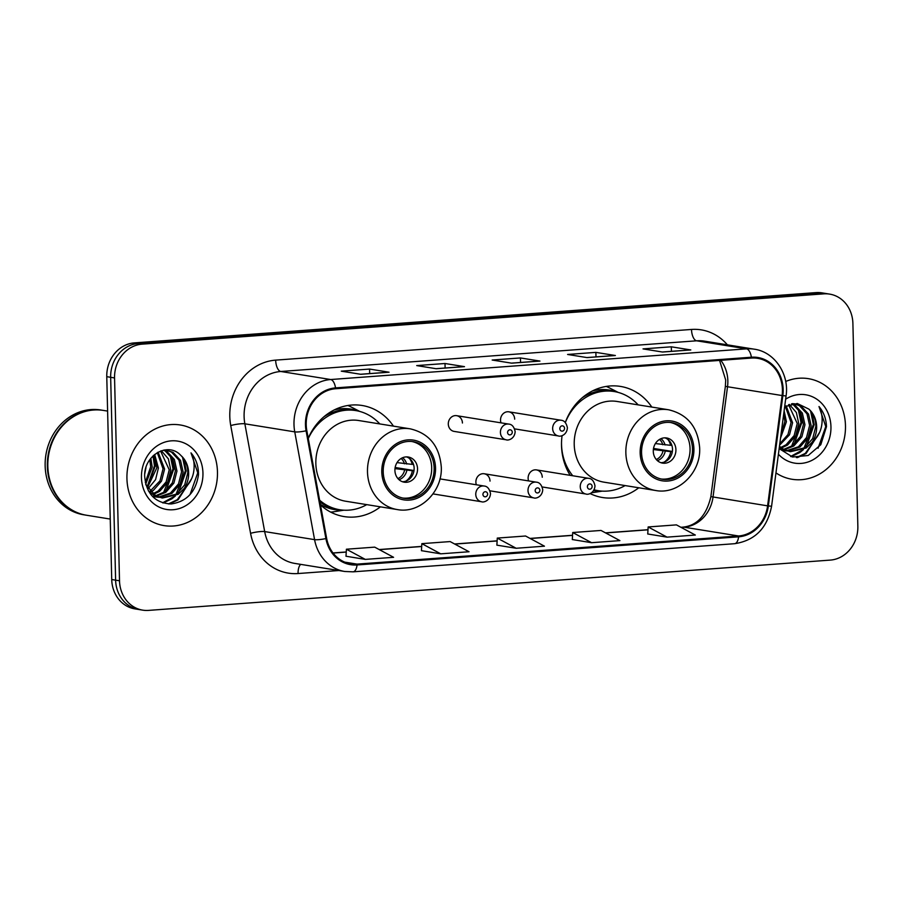 <?xml version="1.0" encoding="UTF-8"?>
<svg xmlns="http://www.w3.org/2000/svg" width="903" height="903" viewBox="0 0 903 903"><rect width="100%" height="100%" fill="white"/><g stroke="black" fill="none" stroke-linecap="round" stroke-linejoin="round"><path stroke-width="1.35" d="M562.072 435.641A56.268 49.823 99.2 0 0 561.519 445.653A56.268 49.823 99.2 0 0 570.188 475.35M590.088 493.569A56.268 49.823 99.2 0 0 602.527 497.519A56.268 49.823 99.2 0 0 638.782 487.778M320.486 504.912A56.268 49.823 99.2 0 0 344.156 516.584A56.268 49.823 99.2 0 0 380.411 506.843M490.024 481.096A7.958 7.055 99.2 0 0 484.222 473.759A7.958 7.055 99.2 0 0 475.881 482.134A7.958 7.055 99.2 0 0 476.355 484.776M542.263 477.247A7.958 7.055 99.2 0 0 536.461 469.899A7.958 7.055 99.2 0 0 528.12 478.285A7.958 7.055 99.2 0 0 528.594 480.915M514.676 419.161A7.958 7.055 99.2 0 0 508.874 411.824A7.958 7.055 99.2 0 0 500.533 420.2A7.958 7.055 99.2 0 0 501.007 422.841M448.294 424.06A7.958 7.055 99.2 0 0 454.096 431.397L506.222 439.806A7.958 7.055 -80.8 0 1 500.42 432.469A7.958 7.055 -80.8 0 1 508.761 424.094L456.636 415.673A7.958 7.055 99.2 0 0 448.294 424.06M651.808 407.072A56.268 49.823 99.2 0 0 620.463 386.416A56.268 49.823 99.2 0 0 565.289 422.536M393.437 426.137A56.268 49.823 99.2 0 0 362.092 405.481A56.268 49.823 99.2 0 0 308.228 438.282M462.438 423.01A7.958 7.055 99.2 0 0 456.636 415.673M829.676 294.118L821.888 292.854A31.853 28.196 99.2 0 0 816.03 292.606L134.276 342.903A31.853 28.196 99.2 0 0 106.768 376.675L111.724 579.523A31.853 28.196 99.2 0 0 134.931 608.882L138.836 609.514A31.853 28.196 99.2 0 1 115.618 580.155A31.853 28.196 99.2 0 0 138.836 609.514L142.73 610.146A31.853 28.196 99.2 0 0 148.577 610.394L830.331 560.097A31.853 28.196 99.2 0 0 857.85 526.325L852.895 323.477A31.853 28.196 99.2 0 0 829.676 294.118A31.853 28.196 99.2 0 0 823.829 293.859L142.076 344.156A31.853 28.196 99.2 0 0 114.557 377.939L119.512 580.787A31.853 28.196 99.2 0 0 142.73 610.146M114.557 377.939L110.663 377.307L115.618 580.155L110.663 377.307A31.853 28.196 99.2 0 1 138.182 343.524A31.853 28.196 99.2 0 0 110.663 377.307L106.768 376.675M823.829 293.859L819.935 293.238L138.182 343.524L819.935 293.238A31.853 28.196 99.2 0 1 825.782 293.486A31.853 28.196 99.2 0 0 819.935 293.238L816.03 292.606M126.939 478.635A50.963 45.116 99.2 0 0 164.086 525.602A50.963 45.116 99.2 0 0 217.465 471.953A50.963 45.116 99.2 0 0 180.318 424.986A50.963 45.116 99.2 0 0 126.939 478.635A50.963 45.116 99.2 0 0 164.086 525.602A50.963 45.116 99.2 0 0 217.465 471.953A50.963 45.116 99.2 0 0 180.318 424.986A50.963 45.116 99.2 0 0 126.939 478.635M775.959 472.901A50.963 45.116 99.2 0 0 792.089 479.279A50.963 45.116 99.2 0 0 845.468 425.629A50.963 45.116 99.2 0 0 808.332 378.65A50.963 45.116 99.2 0 0 785.7 381.484A50.963 45.116 99.2 0 1 808.332 378.65L808.332 378.65A50.963 45.116 99.2 0 1 845.468 425.629A50.963 45.116 99.2 0 1 792.089 479.279A50.963 45.116 99.2 0 1 775.959 472.901M306.219 424.771A33.975 30.081 -80.8 0 1 335.566 388.741L751.409 358.062A33.975 30.081 -80.8 0 1 757.651 358.333A33.975 30.081 -80.8 0 1 782.1 395.548L767.595 505.849A33.975 30.081 -80.8 0 1 738.564 535.976L357.046 564.115A33.975 30.081 -80.8 0 1 350.804 563.856A33.975 30.081 -80.8 0 1 326.638 538.369L306.817 430.607A33.975 30.081 -80.8 0 1 306.219 424.771M305.462 424.828A34.822 30.837 99.2 0 0 306.083 430.81L325.904 538.572A34.822 30.837 99.2 0 0 357.057 564.962L738.586 536.822A34.822 30.837 99.2 0 0 768.351 505.94L782.845 395.638A34.822 30.837 99.2 0 0 751.386 357.216L335.544 387.895A34.822 30.837 99.2 0 0 305.462 424.828M690.129 349.969A8.488 3.86 85.8 0 1 690.389 349.935A8.488 3.86 85.8 0 1 690.806 349.946L671.313 346.808L643.026 348.897L662.52 352.035L690.806 349.946M671.426 351.335L671.313 346.808M614.695 355.534A8.488 3.86 85.8 0 1 614.954 355.5A8.488 3.86 85.8 0 1 615.372 355.511L595.878 352.373L567.592 354.461L587.085 357.599L615.372 355.511M595.991 356.899L595.878 352.373M388.392 372.228A8.488 3.86 85.8 0 1 388.64 372.194A8.488 3.86 85.8 0 1 389.058 372.217L369.575 369.067L341.278 371.156L360.771 374.293L389.058 372.217M369.677 373.594L369.575 369.067M463.826 366.663A8.488 3.86 85.8 0 1 464.074 366.629A8.488 3.86 85.8 0 1 464.492 366.652L445.01 363.503L416.723 365.591L436.205 368.729L464.492 366.652M445.123 368.029L445.01 363.503M539.26 361.098A8.488 3.86 85.8 0 1 539.52 361.065A8.488 3.86 85.8 0 1 539.938 361.076L520.444 357.938L492.158 360.026L511.64 363.164L539.938 361.076M520.557 362.464L520.444 357.938M647.744 533.978L667.046 537.138L695.333 535.05L676.437 524.88L648.151 526.957L647.744 534.023M421.441 550.672L440.732 553.832L469.018 551.744L450.134 541.574L421.848 543.651L421.441 550.717M346.007 556.237L365.297 559.397L393.584 557.309L374.7 547.139L346.413 549.216L345.996 556.282M572.31 539.543L591.6 542.703L619.898 540.615L601.003 530.445L572.716 532.522L572.31 539.588M516.166 548.268L544.453 546.18L525.569 536.01L497.282 538.086L496.876 545.152L516.166 548.268L497.282 538.086M440.732 553.832L421.848 543.651M365.297 559.397L346.413 549.216M591.6 542.703L572.716 532.522M667.046 537.138L648.151 526.957M107.604 411.091L103.439 410.425A53.085 47.001 99.2 0 0 47.825 466.309A53.085 47.001 99.2 0 0 86.519 515.241L110.245 519.067M103.19 410.38A53.085 47.001 99.2 0 0 102.953 410.346A53.085 47.001 99.2 0 0 47.34 466.23A53.085 47.001 99.2 0 0 86.033 515.161A53.085 47.001 99.2 0 0 86.27 515.195M102.953 410.346L100.752 409.985A53.085 47.001 99.2 0 0 45.15 465.869A53.085 47.001 99.2 0 0 83.844 514.8L86.033 515.161M145.947 467.731L144.807 473.635M150.835 458.329L152.212 467.054L145.688 484.166M149.796 459.729L150.666 466.806L145.304 482.495M154.65 454.469L158.397 468.047L155.587 479.606L148.081 488.737M153.736 455.259L156.851 467.799L147.437 487.767M158.127 452.143L164.594 469.052L161.513 481.118L153.408 490.352L150.745 491.943M157.28 452.629L163.048 468.804L159.966 480.87L150.067 491.232M161.355 450.755L168.353 458.826L170.78 470.045L167.698 482.123L159.594 491.356L153.533 494.325M160.576 451.026L169.233 469.797L166.152 481.875L158.048 491.108L152.821 493.794M164.154 450.033L166.829 451.319L174.335 459.401L176.965 471.05L173.884 483.116L165.78 492.349L156.411 496.074M155.598 496.176L153.194 496.3M163.522 450.168L165.283 451.071L172.789 459.153L175.419 470.802L172.338 482.868L164.233 492.101L155.688 495.691M164.82 449.931L173.015 452.313L180.521 460.395L183.151 472.043L180.069 484.121L171.965 493.354L159.391 497.293M158.589 497.271L154.706 496.785M166.22 450.033L171.468 452.064L178.975 460.146L181.605 471.795L178.523 483.873L170.419 493.106L158.635 497.034M157.844 497.045L155.485 496.887M180.848 455.428C167.89 441.115 143.498 455.71 144.683 476.513C146.41 493.93 155.237 503.084 171.141 503.964C186.74 501.639 195.849 491.921 198.479 474.786L198.479 472.991C198.208 465.169 195.714 458.464 190.996 452.877C194.055 458.916 194.89 465.621 193.468 472.969C192.147 479.222 189.009 484.448 184.043 488.647A23.997 21.254 99.2 0 0 188.648 472.935A23.997 21.254 99.2 0 0 180.848 455.428C185.499 459.988 187.813 465.767 187.79 472.8L184.709 484.866L176.604 494.099L161.671 497.892M184.043 488.647L178.151 494.347L162.438 498.027L155.813 495.758L145.891 484.888M162.438 498.027L154.266 495.51L148.329 490.78M141.455 477.563A34.619 30.646 99.2 0 0 173.049 509.743A34.619 30.646 99.2 0 0 202.949 473.025A34.619 30.646 99.2 0 0 171.356 440.845A34.619 30.646 99.2 0 0 141.455 477.563M190.996 452.877L197.757 472.879L190.048 494.562M190.149 481.547L177.293 499.709L168.364 503.93M182.53 457.189L185.375 470.881L175.938 494.539M173.579 496.797L162.619 502.802M170.159 455.191L173.004 468.883L163.567 492.553M153.002 455.936L154.447 465.892L147.065 487.157M191.673 478.59L178.072 499.833L169.403 503.976M184.167 459.413L186.153 471.005L178.433 492.711M175.385 495.984L171.886 498.84L163.195 502.982M171.796 457.415L173.782 469.007L166.062 490.713M153.566 455.405L155.214 466.016L147.494 487.71M383.211 471.874A28.67 25.386 99.2 0 0 404.092 498.298A28.67 25.386 99.2 0 0 434.129 468.115A28.67 25.386 99.2 0 0 413.235 441.691A28.67 25.386 99.2 0 0 383.211 471.874M402.885 498.061A28.67 25.386 99.2 0 0 431.69 467.72A28.67 25.386 99.2 0 0 412.005 441.533M379.779 423.925A50.218 44.461 99.2 0 0 355.771 410.583L353.333 410.199A50.218 44.461 99.2 0 0 323.85 416.825M355.771 410.583A50.218 44.461 99.2 0 0 308.284 438.553M410.312 428.857L358.66 420.516A40.872 36.188 99.2 0 0 315.847 463.555A40.872 36.188 99.2 0 0 345.635 501.221L397.275 509.563A40.872 36.188 -80.8 0 1 367.487 471.885A40.872 36.188 -80.8 0 1 410.312 428.857C429.173 433.395 439.501 446.105 441.285 466.964C442.662 491.661 419.827 514.021 397.275 509.563M319.628 500.217A50.218 44.461 99.2 0 0 339.765 509.743A50.218 44.461 99.2 0 0 366.753 504.63M319.955 502.034A50.218 44.461 99.2 0 0 337.327 509.348L339.765 509.743M394.916 470.44A12.744 11.276 99.2 0 0 404.194 482.179A12.744 11.276 99.2 0 0 417.547 468.77A12.744 11.276 99.2 0 0 408.258 457.02A12.744 11.276 99.2 0 0 394.916 470.44M402.512 481.75A12.744 11.276 99.2 0 0 414.138 468.217A12.744 11.276 99.2 0 0 406.531 456.895M343.896 510.184L334.166 511.708A55.207 48.886 -80.8 0 1 330.69 512.103M347.892 405.492A55.207 48.886 -80.8 0 1 351.075 406.96L359.823 411.463M409.51 458.521A14.866 13.161 -80.8 0 1 412.231 464.379L413.472 464.289M397.027 462.607L412.231 464.379M395.153 467.483L414.003 470.531M405.853 481.152A14.866 13.161 -80.8 0 0 412.378 470.723L413.992 470.598M412.378 470.723L394.983 468.601M784.131 410.786L786.411 421.724L780.542 438.057M783.759 413.597L784.865 421.475L780.937 435.032M786.141 405.819L792.597 422.728L789.515 434.794L779.616 445.156M785.294 406.294L791.051 422.469L787.969 434.546L779.786 443.836M789.357 404.42L796.367 412.502L798.783 423.721L795.701 435.788L787.597 445.021L781.535 447.99M788.579 404.702L797.236 423.473L794.155 435.539L786.05 444.773L780.835 447.459M792.157 403.709L794.843 404.995L802.338 413.077L804.968 424.726L801.887 436.792L793.782 446.026L784.425 449.75M783.612 449.852L781.208 449.965M791.525 403.833L793.297 404.736L800.792 412.818L803.422 424.466L800.34 436.544L792.236 445.777L783.691 449.355M792.823 403.607L801.029 405.989L808.524 414.071L811.165 425.719L808.083 437.786L799.979 447.019L787.393 450.969M786.603 450.947L782.709 450.45M794.222 403.709L799.482 405.74L806.977 413.822L809.607 425.471L806.537 437.537L798.433 446.771L786.637 450.71M785.847 450.721L783.488 450.563M779.154 448.599L792.552 457.02L808.196 455.507L820.793 444.716L826.482 426.667C826.211 418.845 823.717 412.129 818.998 406.542C822.069 412.592 822.893 419.285 821.47 426.634C820.15 432.898 817.012 438.124 812.045 442.312A23.997 21.254 99.2 0 0 816.651 426.611A23.997 21.254 99.2 0 0 808.862 409.104C813.501 413.653 815.815 419.443 815.804 426.464L812.723 438.542L804.618 447.775L789.673 451.556M812.045 442.312L806.165 448.023L790.441 451.703L783.815 449.423L779.458 446.296M790.441 451.703L782.269 449.175L779.334 447.256M778.42 454.243A34.619 30.646 99.2 0 0 812.339 460.146A34.619 30.646 99.2 0 0 830.952 426.701A34.619 30.646 99.2 0 0 785.644 399.205M808.862 409.104L797.27 403.494L784.662 406.689M818.998 406.542L825.76 426.555L818.062 448.238M818.152 435.212L805.307 453.385L796.378 457.595M810.544 410.865L813.389 424.557L803.952 448.215M801.593 450.462L790.622 456.478M798.162 408.867L801.017 422.559L791.57 446.217M819.687 432.255L806.074 453.509L797.405 457.652M812.169 413.089L814.156 424.681L806.435 446.375M803.399 449.66L799.889 452.516L791.209 456.658M799.798 411.091L801.785 422.683L794.064 444.378M783.183 417.942L781.603 429.997M641.57 452.809A28.67 25.386 99.2 0 0 662.463 479.233A28.67 25.386 99.2 0 0 692.499 449.062A28.67 25.386 99.2 0 0 671.606 422.638A28.67 25.386 99.2 0 0 641.57 452.809M661.256 479.008A28.67 25.386 99.2 0 0 690.061 448.667A28.67 25.386 99.2 0 0 670.376 422.469M638.15 404.871A50.218 44.461 99.2 0 0 614.13 391.53L611.703 391.134A50.218 44.461 99.2 0 0 582.221 397.771M614.13 391.53A50.218 44.461 99.2 0 0 565.334 422.593M561.519 442.56A50.218 44.461 99.2 0 0 561.531 444.4A50.218 44.461 99.2 0 0 572.762 475.757M668.671 409.793L617.031 401.463A40.872 36.188 99.2 0 0 574.218 444.49A40.872 36.188 99.2 0 0 604.005 482.168L655.646 490.498A40.872 36.188 -80.8 0 1 625.858 452.832A40.872 36.188 -80.8 0 1 668.671 409.793C687.544 414.342 697.872 427.04 699.656 447.911C701.033 472.608 678.198 494.957 655.646 490.498M594.095 489.81A50.218 44.461 99.2 0 0 598.136 490.679A50.218 44.461 99.2 0 0 625.124 485.577M569.804 474.718A50.218 44.461 99.2 0 0 570.324 475.373M594.016 489.979A50.218 44.461 99.2 0 0 595.698 490.284L598.136 490.679M653.287 451.376A12.744 11.276 99.2 0 0 662.565 463.115A12.744 11.276 99.2 0 0 675.918 449.705A12.744 11.276 99.2 0 0 666.628 437.966A12.744 11.276 99.2 0 0 653.287 451.376M660.883 462.697A12.744 11.276 99.2 0 0 672.498 449.152A12.744 11.276 99.2 0 0 664.901 437.842M602.256 491.13L592.537 492.643A55.207 48.886 -80.8 0 1 591.51 492.79M606.263 386.428A55.207 48.886 -80.8 0 1 609.446 387.906L618.194 392.41M667.87 439.456A14.866 13.161 -80.8 0 1 670.59 445.314L671.832 445.224M655.386 443.554L670.59 445.314M653.512 448.43L672.374 451.466M664.224 462.088A14.866 13.161 -80.8 0 0 670.748 451.658L672.363 451.545M670.748 451.658L653.354 449.536M111.724 579.523L119.512 580.787M134.276 342.903L142.076 344.156M782.1 395.548L727.525 386.744A33.975 30.081 99.2 0 0 727.841 380.84A33.975 30.081 99.2 0 0 720.797 360.32M738.564 535.976L684 527.171A33.975 30.081 99.2 0 0 713.031 497.034L727.525 386.744L725.369 386.315L725.707 380.05L719.567 360.41M338.885 570.527L298.069 573.54A53.085 47.001 -80.8 0 1 250.571 533.312L230.739 425.55A53.085 47.001 -80.8 0 1 275.663 360.128L691.506 329.448A10.622 4.831 -94.2 0 0 696.631 340.803L280.788 371.483A42.464 37.599 99.2 0 0 244.103 416.52A42.464 37.599 99.2 0 0 244.86 423.812L264.681 531.585A42.464 37.599 99.2 0 0 294.875 563.427L344.777 571.486A42.464 37.599 -80.8 0 1 314.571 539.633A10.622 1.84 -10.4 0 0 325.904 538.572M691.506 329.448A53.085 47.001 -80.8 0 1 727.4 344.844M704.43 341.131A42.464 37.599 99.2 0 0 696.631 340.803L746.521 348.851A42.464 37.599 -80.8 0 1 754.321 349.19L704.43 341.131M250.571 533.312A10.622 1.84 169.6 0 1 264.681 531.585L314.571 539.633L294.75 431.871A42.464 37.599 -80.8 0 1 293.994 424.579A42.464 37.599 -80.8 0 1 330.679 379.531A10.622 4.831 85.8 0 1 335.544 387.895M306.083 430.81A10.622 1.84 -10.4 0 1 294.75 431.871L244.86 423.812A10.622 1.84 169.6 0 0 230.739 425.55M344.777 571.486L353.096 571.836A10.622 4.831 -94.2 0 0 357.057 564.962M738.586 536.822A10.622 4.831 85.8 0 1 734.613 543.696C754.998 540.57 767.313 528.086 771.58 506.244L786.073 395.943C789.459 374.09 774.56 351.922 754.321 349.19M768.351 505.94L771.58 506.244M782.845 395.638L786.073 395.943M751.386 357.216A10.622 4.831 -94.2 0 0 746.521 348.851L330.679 379.531L280.788 371.483A10.622 4.831 -94.2 0 1 275.663 360.128M300.71 564.364A10.622 4.831 -94.2 0 0 298.069 573.54M767.595 505.849L710.875 496.616L725.369 386.315M357.046 564.115L344.799 562.14M333.083 553.054L346.244 552.083M379.35 549.645L421.678 546.518M454.785 544.08L497.113 540.953M530.219 538.515L572.547 535.389M605.653 532.951L647.993 529.824M681.088 527.386L684 527.171A19.11 8.691 -94.2 0 0 683.052 527.126C697.206 525.546 706.485 515.376 710.875 496.616M435.539 468.014A30.262 26.785 99.2 0 0 407.93 439.885A30.262 26.785 99.2 0 0 381.788 471.976A30.262 26.785 99.2 0 0 409.398 500.104A30.262 26.785 99.2 0 0 435.539 468.014M358.649 411.17A50.907 45.071 99.2 0 0 334.2 409.939M320.384 504.382A50.907 45.071 99.2 0 0 342.688 510.105M402.591 457.742A12.315 10.904 -80.8 0 1 406.7 464.029M401.158 458.464A11.683 10.339 -80.8 0 1 404.442 463.803M406.847 470.373A12.315 10.904 -80.8 0 1 399.036 479.719M404.589 470.147A11.683 10.339 -80.8 0 1 397.918 478.579M693.91 448.949A30.262 26.785 99.2 0 0 666.301 420.821A30.262 26.785 99.2 0 0 640.159 452.922A30.262 26.785 99.2 0 0 667.769 481.051A30.262 26.785 99.2 0 0 693.91 448.949M617.02 392.105A50.907 45.071 99.2 0 0 592.571 390.886M593.61 490.645A50.907 45.071 99.2 0 0 601.048 491.04M660.962 438.677A12.315 10.904 -80.8 0 1 665.071 444.976M659.529 439.411A11.683 10.339 -80.8 0 1 662.802 444.75M665.218 451.308A12.315 10.904 -80.8 0 1 657.407 460.654M662.96 451.082A11.683 10.339 -80.8 0 1 656.278 459.514M507.576 432.514A2.653 2.348 99.2 0 0 512.283 432.165A2.653 2.348 99.2 0 0 507.576 432.514M514.608 428.88L558.46 435.957A7.958 7.055 -80.8 0 1 552.659 428.62A7.958 7.055 -80.8 0 1 561 420.234L508.874 411.824M559.815 428.665A2.653 2.348 99.2 0 0 564.533 428.315A2.653 2.348 99.2 0 0 559.815 428.665M475.768 494.404A7.958 7.055 -80.8 0 1 484.11 486.028C487.327 486.232 489.46 488.749 490.51 493.58C489.968 501.109 483.207 502.655 481.57 501.752A7.958 7.055 -80.8 0 1 475.768 494.404M487.631 494.099A2.653 2.348 99.2 0 0 482.924 494.449A2.653 2.348 99.2 0 0 487.631 494.099M528.007 490.555A7.958 7.055 -80.8 0 1 536.348 482.168C539.565 482.371 541.698 484.888 542.748 489.731C542.206 497.26 535.445 498.795 533.808 497.892A7.958 7.055 -80.8 0 1 528.007 490.555M539.87 490.25A2.653 2.348 99.2 0 0 535.163 490.6A2.653 2.348 99.2 0 0 539.87 490.25M580.245 486.694A7.958 7.055 -80.8 0 1 588.587 478.319C591.815 478.522 593.937 481.039 594.987 485.87C594.445 493.41 587.684 494.946 586.047 494.043A7.958 7.055 -80.8 0 1 580.245 486.694M592.12 486.401A2.653 2.348 99.2 0 0 587.401 486.74A2.653 2.348 99.2 0 0 592.12 486.401M353.096 571.836L734.613 543.696M333.004 552.952L346.244 551.97M379.17 549.543L421.69 546.405M454.604 543.978L497.124 540.841M530.038 538.414L572.558 535.276M605.473 532.849L647.993 529.711M680.907 527.284L683.052 527.126M539.52 361.065L511.437 363.13M464.074 366.629L436.002 368.695M388.64 372.194L360.557 374.26M614.954 355.5L586.871 357.565M690.389 349.935L662.305 352.001M506.222 439.806C507.858 440.709 514.62 439.174 515.161 431.645C514.146 426.848 512.012 424.32 508.761 424.094M558.46 435.957C560.097 436.86 566.858 435.325 567.4 427.796C566.384 422.988 564.251 420.471 561 420.234M439.953 478.895L484.11 486.028M433 493.907L481.57 501.752M484.222 473.759L536.348 482.168M489.957 490.814L533.808 497.892M536.461 469.899L588.587 478.319M542.195 486.954L586.047 494.043"/></g></svg>
